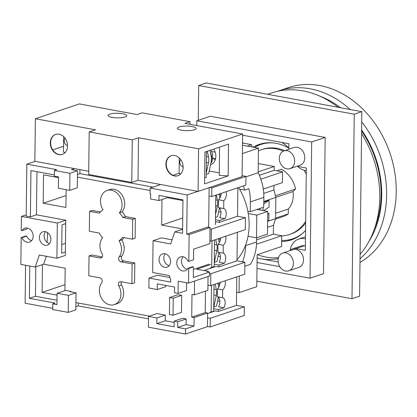 <?xml version="1.0" encoding="UTF-8"?>
<svg xmlns="http://www.w3.org/2000/svg" width="417" height="417" viewBox="0 0 417 417"><rect width="100%" height="100%" fill="white"/><g stroke="black" fill="none" stroke-linecap="round" stroke-linejoin="round"><path stroke-width="0.63" d="M215.214 152.153L211.575 151.48M238.566 187.52A57.098 45.344 71.4 0 1 237.002 259.749M213.452 158.314L215.579 158.71M220.749 195.959A9.789 7.772 -108.6 0 0 219.775 193.842M218.998 194.103L219.868 198.059M219.425 208.088L217.585 216.736L215.516 217.429M215.553 214.541L217.372 205.998A8.783 4.884 100.4 0 0 217.445 200.17L216.308 195.01M242.506 142.838A12.442 9.883 71.4 0 1 242.631 142.859A12.442 9.883 71.4 0 1 244.299 143.333M242.48 145.215L258.462 148.16L258.159 172.721A43.921 34.877 71.4 0 1 263.857 197.361L263.737 207.171L256.992 209.443L267.761 211.424L267.485 234.135L256.523 237.826L248.042 236.262M273.964 185.487L273.912 189.99L275.856 197.371L275.595 218.664L273.479 225.295L273.37 234.182L281.746 235.725L281.616 246.515L257.159 254.745L256.768 286.677L239.061 292.64L236.606 292.187M258.274 163.547L274.198 166.487L274.151 170.318L282.528 171.861L282.392 182.646L263.294 189.078M263.779 203.85L269.101 200.353L269.017 207.15L263.659 210.668M262.981 210.543L263.018 207.411M259.937 209.986L259.958 208.443M248.261 213.546L256.799 215.12L256.523 237.826M239.561 189.182L244.617 190.116L248.834 188.692A43.921 34.877 71.4 0 1 250.367 201.901L250.247 211.711L247.854 211.273M243.408 185.888A43.921 34.877 71.4 0 1 244.617 190.116M239.264 276.044L239.061 292.64M245.639 244.967L245.629 245.649A43.921 34.877 71.4 0 1 242.538 261.845M256.643 237.784L256.596 241.959A43.921 34.877 71.4 0 1 250.325 264.388L244.842 266.234M256.992 209.443L250.247 211.711M267.761 211.424L256.799 215.12M258.462 148.16L242.376 153.576M258.159 172.721L245.931 176.839M281.746 235.725L256.512 244.221M274.198 166.487L258.17 171.882M274.151 170.318L259.358 175.296M282.528 171.861L260.86 179.159M273.912 189.99L263.752 193.41M275.856 197.371L263.81 201.432M269.101 200.353L263.799 202.141M267.73 213.832L268.944 213.426L267.724 214.223M267.646 221.02L268.861 220.223L268.944 213.426M275.595 218.664L267.641 221.344M273.479 225.295L267.568 227.286M273.37 234.182L256.622 239.822M242.506 143L251.566 144.673L247.307 146.106M251.566 144.673A33.996 18.906 -79.6 0 1 252.134 146.998M223.783 200.723L218.518 199.753L218.419 207.603A6.443 3.581 -79.6 0 1 220.968 212.691A6.443 3.581 -79.6 0 1 219.728 217.674L224.992 218.644A6.443 3.581 100.4 0 0 226.238 213.66A6.443 3.581 100.4 0 0 223.694 208.578L223.783 200.723A6.443 3.581 100.4 0 0 226.478 193.869A6.443 3.581 100.4 0 0 226.249 191.664M221.198 193.363A6.443 3.581 -79.6 0 1 218.518 199.753M203.929 270.518L216.194 266.39L218.946 266.896L218.967 265.05L224.445 263.205L219.18 262.236A6.443 3.581 -79.6 0 0 220.426 257.258A6.443 3.581 -79.6 0 0 217.888 252.17L217.971 244.315L223.241 245.285A6.443 3.581 100.4 0 0 225.936 238.435A6.443 3.581 100.4 0 0 225.701 236.23M224.445 263.205A6.443 3.581 100.4 0 0 225.691 258.227A6.443 3.581 100.4 0 0 223.147 253.14L223.241 245.285M220.65 237.93A6.443 3.581 -79.6 0 1 217.971 244.315M207.598 313.537L215.407 310.91L218.399 311.457L218.419 309.612L223.903 307.767L218.638 306.797A6.443 3.581 -79.6 0 0 219.884 301.819A6.443 3.581 -79.6 0 0 217.346 296.732L217.429 288.877L222.694 289.851A6.443 3.581 100.4 0 0 225.388 282.997A6.443 3.581 100.4 0 0 225.159 280.792M223.903 307.767A6.443 3.581 100.4 0 0 225.149 302.789A6.443 3.581 100.4 0 0 222.605 297.702L222.694 289.851M220.108 282.491A6.443 3.581 -79.6 0 1 217.429 288.877M218.419 309.612L213.707 308.747M218.967 265.05L214.249 264.18M215.459 222.256L216.736 221.823L219.488 222.334L219.509 220.489L215.49 219.749M210.168 326.97L210.277 318.312L244.341 306.839L244.237 315.497L210.168 326.97L207.442 326.464M242.105 175.708L245.936 176.412L211.867 187.885L209.715 187.488M209.48 273.5L210.82 273.745L210.674 285.666L207.947 285.165M210.022 228.938L211.362 229.183L211.216 241.104L209.876 240.859M207.546 317.806L210.277 318.312M210.82 273.745L244.888 262.277L236.992 260.823L237.341 232.311M210.674 285.666L244.743 274.198L244.888 262.277M211.362 229.183L245.431 217.716L237.534 216.256L237.883 187.749M211.216 241.104L245.285 229.637L245.431 217.716M211.867 187.885L211.763 196.543L245.832 185.07L245.936 176.412M211.763 196.543L209.032 196.037M244.341 306.839L236.444 305.385L236.793 276.872M219.509 220.489L224.992 218.644M219.488 222.334L237.534 216.256M223.694 208.578A6.443 3.581 100.4 0 0 223.689 208.578L218.419 207.603M218.946 266.896L236.992 260.823M223.147 253.14A6.443 3.581 100.4 0 0 223.142 253.14L217.877 252.17M218.399 311.457L236.444 305.385M222.605 297.702A6.443 3.581 100.4 0 0 222.6 297.702L217.335 296.732M220.963 212.144L218.654 211.716M220.416 256.705L218.138 256.288M219.874 301.272L217.617 300.855M293.406 239.108A50.363 39.996 71.4 0 1 287.631 240.072M253.176 147.185A50.363 39.996 71.4 0 1 259.27 144.391A50.363 39.996 71.4 0 1 275.934 143.302A50.363 39.996 71.4 0 1 288.825 148.15M305.567 230.392A50.363 39.996 71.4 0 1 291.41 239.853A50.363 39.996 71.4 0 1 281.673 241.526M267.662 94.299L271.623 92.965A95.165 75.571 71.4 0 1 303.112 90.901A95.165 75.571 71.4 0 1 338.062 107.278M198.257 120.305L198.68 85.532L354.247 114.216L351.995 298.713L256.836 281.167M198.68 85.532L206.269 82.978L361.841 111.662L359.584 296.159L351.995 298.713M361.841 111.662L354.247 114.216M374.372 229.121A90.187 71.62 -108.6 0 0 361.602 131.032M361.57 133.675A95.165 75.571 71.4 0 1 360.095 254.328M256.132 146.503A50.363 39.996 71.4 0 1 261.313 143.782M286.886 168.849A9.372 7.443 71.4 0 1 279.479 160.253A9.372 7.443 71.4 0 1 284.008 150.881A9.372 7.443 71.4 0 1 287.11 150.683A9.372 7.443 71.4 0 1 294.517 159.273A9.372 7.443 71.4 0 1 289.987 168.645A9.372 7.443 71.4 0 1 286.886 168.849M284.008 150.881L294.126 147.477A9.372 7.443 71.4 0 1 297.227 147.274A9.372 7.443 71.4 0 1 304.634 155.864A9.372 7.443 71.4 0 1 300.11 165.236L289.987 168.645M285.64 271.029A9.372 7.443 71.4 0 1 278.233 262.439A9.372 7.443 71.4 0 1 282.757 253.067A9.372 7.443 71.4 0 1 285.859 252.864A9.372 7.443 71.4 0 1 293.266 261.454A9.372 7.443 71.4 0 1 288.741 270.826A9.372 7.443 71.4 0 1 285.64 271.029M282.757 253.067L292.88 249.658A9.372 7.443 71.4 0 1 295.981 249.46A9.372 7.443 71.4 0 1 303.388 258.05A9.372 7.443 71.4 0 1 298.859 267.422L288.741 270.826M290.169 250.289A17.566 13.954 71.4 0 1 298.697 239.05A17.566 13.954 71.4 0 1 304.509 238.67A17.566 13.954 71.4 0 1 305.26 238.832A64.124 50.926 -108.6 0 0 305.468 238.503M243.215 135.322A64.124 50.926 -108.6 0 0 242.6 135.504M242.595 135.707A64.124 50.926 71.4 0 1 243.392 135.358M196.746 125.553L196.803 120.794L210.298 116.249L325.177 137.433L323.514 273.677L310.019 278.217L256.992 268.444M278.546 257.649A64.124 50.926 71.4 0 1 257.44 254.651M305.489 236.913A17.566 13.954 -108.6 0 0 303.753 237.346L298.697 239.05M196.803 120.794L311.687 141.973L310.019 278.217M296.982 166.289A10.248 8.137 -108.6 0 0 296.998 166.289L306.328 168.015L305.322 250.325L295.992 248.605A10.248 8.137 -108.6 0 0 292.598 248.829A10.248 8.137 -108.6 0 0 289.752 250.711M279.791 266.671L257.065 262.481M242.6 135.212L288.877 143.74L288.809 149.265M288.825 147.769A64.124 50.926 -108.6 0 0 281.887 142.452M306.292 171.069A64.124 50.926 -108.6 0 0 306.094 170.662A17.566 13.954 71.4 0 1 297.602 166.404M257.122 257.92A64.124 50.926 -108.6 0 0 261.084 258.827A64.124 50.926 -108.6 0 0 278.306 258.561M325.177 137.433L311.687 141.973M278.17 261.98L257.117 258.097M305.38 245.941L304.426 245.769A10.248 8.137 -108.6 0 0 301.032 245.988L292.598 248.829M258.431 150.855A44.655 35.461 71.4 0 1 261.089 149.802A44.655 35.461 71.4 0 1 275.866 148.838A44.655 35.461 71.4 0 1 283.357 151.147M261.089 149.802L262.439 149.349A44.655 35.461 71.4 0 1 277.216 148.384A44.655 35.461 71.4 0 1 284.649 150.667M254.49 147.43A49.779 39.532 71.4 0 1 260.802 144.496A49.779 39.532 71.4 0 1 273.224 142.911M260.802 144.496L263.163 143.698A49.779 39.532 71.4 0 1 265.827 142.932M275.606 218.133L288.267 213.869A25.619 20.344 71.4 0 1 283.513 216.407L275.449 219.118M276.878 170.819L281.381 169.302A25.619 20.344 71.4 0 1 295.559 189.016L275.439 195.787M275.84 197.293L293.036 191.507A21.96 17.441 71.4 0 1 288.324 209.026L288.267 213.869M295.559 189.016L293.036 191.507M275.663 213.285L288.324 209.026M297.514 237.054A49.779 39.532 71.4 0 1 294.934 238.05L292.572 238.847A49.779 39.532 71.4 0 1 281.689 240.494M303.42 232.597A49.779 39.532 71.4 0 1 292.572 238.847M305.958 170.647A44.655 35.461 71.4 0 1 306.292 171.241M305.661 222.902A44.655 35.461 71.4 0 1 290.936 233.989L289.586 234.443A44.655 35.461 71.4 0 1 281.746 235.902M304.123 170.261A44.655 35.461 71.4 0 1 306.255 174.228M305.677 221.312A44.655 35.461 71.4 0 1 289.586 234.443M181.369 130.187A9.372 2.299 0.7 0 0 191.069 130.458A9.372 2.299 0.7 0 0 196.136 128.483A9.372 2.299 0.7 0 0 192.164 126.554A9.372 2.299 0.7 0 0 182.469 126.278A9.372 2.299 0.7 0 0 177.397 128.254A9.372 2.299 0.7 0 0 181.369 130.187M111.965 117.391A9.372 2.299 0.7 0 0 121.66 117.662A9.372 2.299 0.7 0 0 126.732 115.686A9.372 2.299 0.7 0 0 122.76 113.758A9.372 2.299 0.7 0 0 113.059 113.481A9.372 2.299 0.7 0 0 107.993 115.457A9.372 2.299 0.7 0 0 111.965 117.391M65.078 138.277A4.248 3.372 -108.6 0 0 64.458 142.551A4.248 3.372 -108.6 0 0 67.538 145.575M180.681 159.591A4.248 3.372 -108.6 0 0 180.055 163.865A4.248 3.372 -108.6 0 0 183.136 166.889M174.4 175.943A10.54 8.371 -108.6 0 0 177.887 175.719A10.54 8.371 -108.6 0 0 182.98 165.174A10.54 8.371 -108.6 0 0 174.65 155.51A10.54 8.371 -108.6 0 0 171.158 155.734A10.54 8.371 -108.6 0 0 166.065 166.279A10.54 8.371 -108.6 0 0 174.4 175.943M178.054 175.656A10.54 8.371 71.4 0 1 174.733 175.833A10.54 8.371 71.4 0 1 166.425 166.274A10.54 8.371 71.4 0 1 171.33 155.682M210.538 164.72A10.54 8.371 -108.6 0 0 210.606 164.699A10.54 8.371 -108.6 0 0 213.754 149.093M58.797 154.629A10.54 8.371 -108.6 0 0 62.289 154.405A10.54 8.371 -108.6 0 0 67.382 143.86A10.54 8.371 -108.6 0 0 59.047 134.196A10.54 8.371 -108.6 0 0 55.56 134.425A10.54 8.371 -108.6 0 0 50.467 144.965A10.54 8.371 -108.6 0 0 58.797 154.629M62.456 154.342A10.54 8.371 71.4 0 1 59.136 154.519A10.54 8.371 71.4 0 1 50.822 144.96A10.54 8.371 71.4 0 1 55.732 134.368M137.068 114.55L142.129 112.845L189.996 121.67L184.934 123.375L242.616 134.008L198.596 148.827L138.522 137.751L132.283 139.851L89.202 131.913L95.446 129.812L35.372 118.736L79.392 103.911L137.068 114.55M211.638 158.371L212.774 158.58L211.627 158.966M210.872 163.167A10.248 8.137 -108.6 0 0 212.774 158.58M63.676 136.667L63.488 152.221L65.156 152.528M179.279 157.98L179.086 173.535L180.754 173.842M206.488 151.543L206.17 177.387L204.627 177.908M198.596 148.827L198.075 191.403L242.095 176.584L242.616 134.008M215.255 159.82A10.54 8.371 71.4 0 1 211.763 156.094M198.075 191.403L138.006 180.332L138.522 137.751M209.204 171.001L219.29 172.862M88.722 171.241L34.851 161.311L35.372 118.736M228.162 175.906L228.552 144.115L204.94 152.064L204.554 183.855L228.162 175.906L219.259 175.411L219.608 147.128M179.091 173.284L173.045 175.317M52.745 149.917L63.561 146.273M189.964 124.302L189.996 121.67M138.006 180.332L131.762 182.432L132.283 139.851M131.762 182.432L88.685 174.488L89.202 131.913M209.965 150.37L211.018 155.15A11.712 6.51 -79.6 0 1 210.924 162.917L208.667 173.519L206.207 174.348M206.222 173.269L208.453 162.781A8.783 4.884 100.4 0 0 208.526 156.959L207.275 151.277M211.482 156.193L212.811 155.744A10.248 8.137 -108.6 0 0 210.783 150.094M211.033 162.364A12.442 9.883 -108.6 0 0 210.413 152.393M219.613 285.244A9.789 7.772 -108.6 0 0 218.544 283.018M217.851 283.252L218.732 287.266M218.383 297.258L216.491 306.146L213.801 307.053L216.282 295.408A8.783 4.884 100.4 0 0 216.35 289.58L215.156 284.159M214.004 284.545L213.676 311.244L211.148 312.098L211.471 285.4M319.745 96.113A91.359 72.548 71.4 0 1 340.553 107.737M361.617 129.984A91.359 72.548 71.4 0 1 368.769 241.724M277.487 91.313A94.873 75.341 71.4 0 1 278.796 90.854A94.873 75.341 71.4 0 1 310.191 88.8A94.873 75.341 71.4 0 1 350.207 109.515M278.796 90.854L288.413 87.617A94.873 75.341 71.4 0 1 319.808 85.563A94.873 75.341 71.4 0 1 393.351 165.106A94.873 75.341 71.4 0 1 359.996 262.434M361.716 121.889A94.873 75.341 71.4 0 1 360.043 258.748M210.747 264.482L196.746 269.194L208.114 271.29L207.103 271.629L209.496 272.072L193.306 277.524L193.436 266.88L192.633 266.729L187.911 268.319A7.318 5.812 71.4 0 1 185.106 270.753A7.318 5.812 71.4 0 1 182.688 270.914A7.318 5.812 71.4 0 1 176.902 264.201A7.318 5.812 71.4 0 1 180.436 256.882A7.318 5.812 71.4 0 1 182.86 256.721A7.318 5.812 71.4 0 1 187.999 261.224L188.802 261.37L189.125 234.552L210.043 227.51L207.645 227.067L186.733 234.109L187.212 194.937L197.84 191.361M183.021 256.752A7.318 5.812 -108.6 0 0 181.984 264.081A7.318 5.812 -108.6 0 0 187.243 269.293M46.35 256.304L43.676 264.216L35.242 267.057L20.85 264.404L21.178 237.581L21.981 237.726A7.318 5.812 -108.6 0 0 27.115 242.23A7.318 5.812 -108.6 0 0 29.539 242.074A7.318 5.812 -108.6 0 0 33.079 234.75A7.318 5.812 -108.6 0 0 27.293 228.042A7.318 5.812 -108.6 0 0 24.869 228.198A7.318 5.812 -108.6 0 0 22.065 230.632L21.267 230.486L21.434 216.433L26.208 214.828M27.454 228.073A7.318 5.812 -108.6 0 0 26.787 229.042L22.065 230.632M164.908 253.698A7.026 5.583 71.4 0 1 170.459 260.14A7.026 5.583 71.4 0 1 167.066 267.167A7.026 5.583 71.4 0 1 164.741 267.323A7.026 5.583 71.4 0 1 159.185 260.875A7.026 5.583 71.4 0 1 162.578 253.849A7.026 5.583 71.4 0 1 164.908 253.698M45.072 245.259A7.026 5.583 -108.6 0 0 47.397 245.107A7.026 5.583 -108.6 0 0 50.791 238.076A7.026 5.583 -108.6 0 0 45.239 231.633A7.026 5.583 -108.6 0 0 42.915 231.784A7.026 5.583 -108.6 0 0 39.516 238.816A7.026 5.583 -108.6 0 0 45.072 245.259M131.871 283.732L132.111 263.867L121.013 261.819A2.929 2.325 71.4 0 1 118.887 259.838A2.929 2.325 71.4 0 1 119.168 256.903A13.177 10.461 -108.6 0 0 119.017 240.765A17.566 13.954 -108.6 0 0 122.535 237.351L132.413 239.17L132.658 219.3L122.78 217.481A17.566 13.954 -108.6 0 0 119.356 212.785A13.177 10.461 -108.6 0 0 120.002 196.949A13.177 10.461 -108.6 0 0 107.065 190.496A13.177 10.461 -108.6 0 0 102.973 209.767A17.566 13.954 -108.6 0 0 99.455 213.181L89.577 211.356L89.332 231.227L99.21 233.051A17.566 13.954 -108.6 0 0 102.634 237.742A13.177 10.461 -108.6 0 0 102.087 253.75A2.929 2.325 71.4 0 1 101.102 257.904A2.929 2.325 71.4 0 1 100.132 257.967L89.029 255.923L88.79 275.793L99.887 277.837A2.929 2.325 71.4 0 1 102.019 279.817A2.929 2.325 71.4 0 1 101.732 282.757A13.177 10.461 -108.6 0 0 100.45 295.976A13.177 10.461 -108.6 0 0 110.02 304.884A13.177 10.461 -108.6 0 0 114.383 304.598A13.177 10.461 -108.6 0 0 118.814 285.906A2.929 2.325 71.4 0 1 119.799 281.751A2.929 2.325 71.4 0 1 120.768 281.689L131.871 283.732L134.566 282.825L134.811 262.955L123.708 260.912A2.929 2.325 71.4 0 1 121.582 258.931A2.929 2.325 71.4 0 1 121.868 255.991A13.177 10.461 -108.6 0 0 121.712 239.853A17.566 13.954 -108.6 0 0 124.271 237.669M114.383 304.598L117.083 303.691A13.177 10.461 -108.6 0 0 121.514 284.993A2.929 2.325 71.4 0 1 121.383 281.803M188.802 261.37L193.524 259.781L193.65 249.137L209.845 243.69L210.043 227.51M21.178 237.581L25.901 235.991L26.704 236.137A7.318 5.812 -108.6 0 0 31.676 240.609M160.743 184.523L150.115 188.098L150.047 193.775L150.646 193.884L150.584 198.992L158.96 200.541L159.023 195.432L182.954 199.842L182.547 233.338L174.733 231.899L170.657 243.945L153.07 240.703L152.685 272.494L169.25 275.548A40.991 32.552 -108.6 0 0 170.699 279.797L170.673 282.069L149.015 278.076L148.895 288.011L157.272 289.554L157.339 283.878L174.572 287.058L174.504 292.734L178.095 293.396L178.241 281.188L188.536 283.086L188.713 268.47L187.911 268.319M167.399 196.975L167.389 197.7L182.948 200.567M185.575 328.914L177.678 327.454L177.746 321.778L174.155 321.116L174.087 326.792L156.855 323.618L156.922 317.942L148.546 316.394L148.416 327.183L185.513 334.022L185.575 328.914L194.009 326.073L194.113 317.556L207.603 313.016L205.211 312.573L205.472 291.118M207.603 313.016L207.437 326.641L185.513 334.022M208.114 271.29L208.109 271.816M208.052 276.518L207.885 290.31L194.39 294.85L194.557 281.058M66.141 189.683L65.928 207.442L43.191 203.251L43.535 174.864L58.489 177.621M102.212 256.945L91.73 255.011L89.029 255.923M100.419 211.951L92.277 210.449L89.577 211.356M132.413 239.17L135.113 238.263L135.353 218.393L125.481 216.574A17.566 13.954 -108.6 0 0 122.056 211.878A13.177 10.461 -108.6 0 0 122.697 196.042A13.177 10.461 -108.6 0 0 109.76 189.584L107.065 190.496M181.671 295.351L178.08 294.689L169.646 297.529L169.438 314.559L173.029 315.221L181.463 312.38L181.671 295.351L173.237 298.191L169.646 297.529M182.599 228.954L161.66 225.091L161.973 199.524M77.447 177.136L150.084 190.527M36.977 171.7L36.451 214.807L65.771 220.212L65.38 252.004L61.669 253.255L62.018 224.867L65.73 223.621M35.242 267.057L39.318 255.006L56.905 258.248L65.339 255.412L65.38 252.004M43.676 264.216L65.182 268.183L64.911 290.639M57.056 295.132L42.101 292.374L42.44 264.633M35.815 266.864L35.455 296.273L56.993 300.24M29.779 266.051L29.383 298.317L55.112 303.06L52.751 303.852L56.941 304.629L57.077 293.271L65.511 290.435L70.895 291.426L70.89 291.864M75.915 302.596L149.338 316.128M174.139 322.409L165.288 320.777L165.356 315.101L156.98 313.558L148.546 316.394M194.009 326.073L186.112 324.619L186.18 318.942L182.589 318.28L174.155 321.116M194.39 294.85L191.997 294.407L191.721 317.118L194.113 317.556M178.095 293.396L186.524 290.555L186.623 282.736M157.272 289.554L165.705 286.719L165.721 285.426M169.875 277.529L157.449 275.236L149.015 278.076M172.059 239.811L161.504 237.862L153.07 240.703M188.536 283.086L209.449 276.044L209.496 272.072M210.7 268.24L210.71 267.214M35.091 161.353L26.824 164.136L26.193 216.079L30.378 216.85L36.451 214.807M209.136 187.681L208.651 227.255M25.588 265.28L25.124 303.222L52.698 308.304M54.325 174.895L30.947 170.584L30.378 216.85M26.824 164.136L56.743 169.651L54.382 170.449L54.314 176.125L58.5 176.897L58.359 188.249L69.728 190.345L69.936 173.316L77.526 170.762L77.317 187.791L69.728 190.345M29.383 298.317L35.455 296.273M52.751 303.852L52.683 309.529L68.237 312.401L75.826 309.847L76.035 292.812L70.051 291.712L70.895 291.426M54.382 170.449L69.936 173.316M57.077 293.271L68.445 295.366L68.237 312.401M68.445 295.366L76.035 292.812M77.526 170.762L71.542 169.656L74.58 168.635M79.944 169.625L79.892 173.628L77.484 174.442M75.868 306.714L78.276 305.901L148.52 318.854M78.313 303.034L78.276 305.901M189.125 234.552L186.733 234.109M150.115 188.098L187.212 194.937M153.034 187.118L79.892 173.628M158.96 200.541L167.389 197.7M173.029 315.221L173.237 298.191M177.678 327.454L186.112 324.619M177.746 321.778L186.18 318.942M156.855 323.618L165.288 320.777M156.922 317.942L165.356 315.101M56.905 258.248L57.337 223.053L65.771 220.212M57.337 223.053L21.434 216.433M174.733 231.899L182.594 229.251M182.735 217.997L161.66 225.091M193.436 266.88L188.713 268.47M132.111 263.867L134.811 262.955M119.017 240.765L121.712 239.853M132.658 219.3L135.353 218.393M122.78 217.481L125.481 216.574M119.356 212.785L122.056 211.878M210.158 312.677L210.163 311.916M215.427 224.664L215.787 195.187M209.053 264.17L193.405 269.439M191.721 317.118L205.211 312.573M64.984 284.67L42.101 292.374M66.068 195.547L43.191 203.251M65.485 243.335L61.779 244.586M47.371 232.519A40.991 32.552 71.4 0 1 47.032 242.308A7.026 5.583 71.4 0 1 45.51 231.69M49.524 243.611A7.026 5.583 71.4 0 1 47.032 242.308M169.193 265.671A7.026 5.583 71.4 0 1 164.256 260.698A7.026 5.583 71.4 0 1 165.179 253.755M26.704 236.137L21.981 237.726M220.181 240.599A9.789 7.772 -108.6 0 0 219.16 238.43M218.425 238.68L219.3 242.663M218.904 252.671L217.038 261.438L214.348 262.345L216.824 250.7A8.783 4.884 100.4 0 0 216.897 244.878L215.735 239.582M214.547 239.983L214.223 266.541L211.69 267.391L212.018 240.838M215.662 205.68L217.372 205.998M215.73 199.858L217.445 200.17M256.596 241.959L245.629 245.649M263.857 197.361L250.367 201.901M304.426 245.769L295.992 248.605M206.352 162.395L208.453 162.781M206.425 156.568L208.526 156.959M213.874 294.965L216.282 295.408M213.947 289.137L216.35 289.58M118.814 285.906L121.514 284.993M121.013 261.819L123.708 260.912M119.168 256.903L121.868 255.991M100.132 257.967L101.91 257.367M214.421 250.257L216.824 250.7M214.494 244.435L216.897 244.878M219.524 196.48L219.936 197.934M218.43 285.89L218.8 287.151M218.977 241.182L219.368 242.543"/></g></svg>

